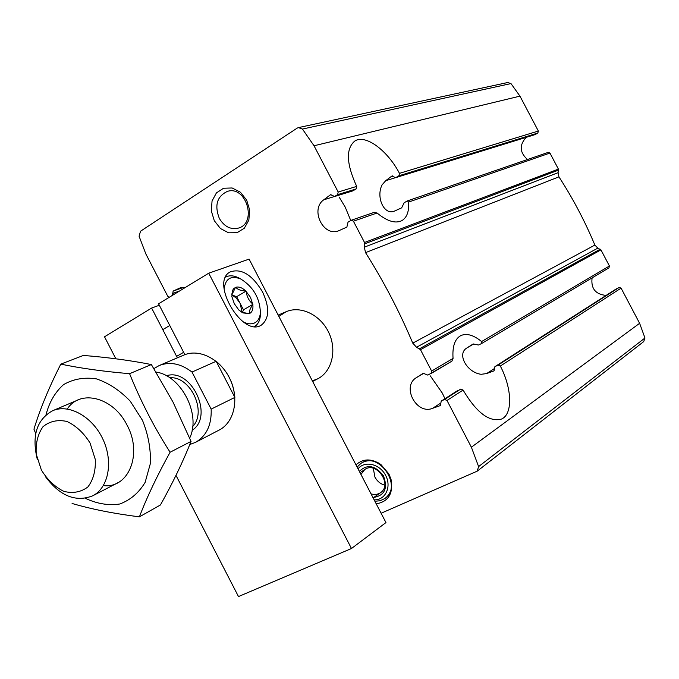 <?xml version="1.0" encoding="UTF-8"?>
<svg xmlns="http://www.w3.org/2000/svg" width="679" height="679" viewBox="0 0 679 679"><rect width="100%" height="100%" fill="white"/><g stroke="black" fill="none" stroke-linecap="round" stroke-linejoin="round"><path stroke-width="1.02" d="M592.096 277.889C590.798 288.499 595.458 294.346 606.084 295.407M381.114 513.239L477.193 471.167L643.717 341.588L644.965 337.998L639.618 323.306L621.081 288.125L619.155 287.429L494.889 366.677L494.006 370.878L486.588 373.586L481.131 374.299C466.999 372.593 456.534 353.971 466.838 347.996L472.974 344.075L478.602 345.008L481.708 343.455L481.606 341.545C473.509 334.976 466.549 333.007 460.735 335.647C454.811 338.948 452.248 346.536 453.054 358.419L431.649 371.073L420.479 349.685L416.541 347.249L412.764 343.133C399.464 311.568 383.72 281.403 365.54 252.639L364.309 247.164L364.53 242.488L353.419 221.21L351.34 220.225L348.038 222.152L346.867 227.1L338.651 230.784C323.221 237.132 309.879 209.387 323.756 199.813L330.554 194.712L334.637 196.46L337.65 194.627L338.184 192.03L314.038 145.764L302.444 129.061L298.404 127.61L297.122 128.153L140.545 231.208L139.076 236.207L145.849 253.938L167.738 296.239L169.36 297.224M424.12 373.102L416.482 377.592C401.323 386.224 416.312 414.979 432.531 408.359L440.374 405.558L441.231 401.068L444.558 399.464L446.986 400.466L471.387 447.215L478.602 466.592L477.193 471.167M494.889 366.677L498.046 365.141L500.33 366.04C512.025 388.286 512.993 414.156 501.577 419.036C489.415 422.431 476.59 412.773 463.095 390.069L460.718 389.101L444.558 399.464M441.231 401.068L460.718 389.101M431.224 373.433L451.883 361.169L427.872 375.114L423.212 373.297L416.482 377.592M481.801 343.396L608.953 267.874L609.428 265.99L600.94 249.88L597.826 248.124L416.541 347.249M451.883 361.169L453.054 358.419M431.131 373.492L431.649 371.073M185.316 287.489L180.071 287.921L173.12 291.087L172.576 295.263M526.259 137.328C519.172 144.975 519.579 152.368 527.49 159.514M597.826 248.124L594.872 245.077C584.916 221.21 572.94 198.463 558.944 176.854L558.096 172.687L558.401 169.105L549.948 153.055L548.284 152.351L407.315 200.933L404.166 202.749L401.654 207.85L394.193 211.22C384.195 215.37 375.742 197.36 382.073 184.866L385.697 180.699L391.741 176.133L395.781 177.618L398.929 175.768L399.473 173.357C387.548 150.432 365.48 133.984 354.828 141.02C345.687 148.659 346.315 163.783 356.696 186.394L338.184 192.03M407.315 200.933L408.622 202.062C409.174 211.339 406.959 217.509 401.96 220.59C395.509 223.858 387.217 221.329 377.066 213.011L374.044 212.434M395.781 177.618L535.086 134.603L537.836 133.042L538.354 131.047L519.961 96.138L510.973 83.576L507.705 82.524L298.404 127.61M352.893 190.858L356.152 188.932L356.696 186.394M219.283 218.315C214.318 205.245 217.051 196.256 227.482 191.359C246.341 185.291 257.451 223.255 238.304 228.127C230.512 229.842 224.172 226.565 219.283 218.315M355.983 464.869C363.104 458.435 371.413 458.317 380.902 464.512L388.923 473.984L391.036 479.366C393.447 493.506 388.507 501.662 376.234 503.852M214.301 220.726L211.313 210.914L212.052 201.001L216.414 192.904L223.569 188.236L232.133 187.973L240.383 192.199L246.664 200.101L249.685 210.083L248.845 220.123L244.338 228.195L237.09 232.702L228.568 232.804L220.454 228.526L214.301 220.726M278.865 316.406L286.156 311.703C300.729 305.346 320.556 314.886 328.789 332.608C337.217 350.237 331.938 371.608 317.764 378.789L312.34 380.86M378.984 463.214C372.567 459.929 366.702 459.895 361.389 463.112L361.152 463.273M385.044 498.361L385.273 498.199C390.196 494.371 392.292 488.855 391.554 481.64M350.763 220.531L345.187 207.053L339.33 197.402M444.923 398.607L442.267 393.039L430.299 375.869M359.344 471.336C367.271 463.833 375.317 465.344 383.465 475.86C388.015 488.201 384.798 495.398 373.823 497.427M358.054 468.858C364.564 460.337 379.841 463.876 385.672 475.453C391.808 486.902 385.349 500.347 374.154 499.854M360.956 474.443L364.767 469.529C376.472 460.854 392.827 484.823 380.52 492.682C377.753 494.55 374.587 494.94 371.04 493.854M384.755 485.137C380.52 483.991 377.244 481.318 374.935 477.125L373.28 468.298M357.12 467.05L360.914 463.418C378.61 450.449 403.301 486.554 384.815 498.53L380.172 500.737L374.884 501.255M153.895 368.595L159.251 365.514C169.945 361.406 180.86 363.579 192.004 372.05L216.168 361.287C227.253 370.666 233.491 382.71 234.866 397.41L216.168 361.287M192.004 372.05L211.169 409.106C211.721 424.918 206.492 436.011 195.459 442.385L189.797 444.516M211.169 409.106L234.866 397.41M41.36 469.978L36.242 454.124C35.563 443.209 37.82 434.059 43.006 426.692C49.694 421.218 57.656 419.469 66.898 421.447C76.099 425.775 83.823 432.981 90.061 443.048L95.264 459.36C95.815 470.539 93.354 479.739 87.88 486.962C80.979 492.156 72.967 493.625 63.843 491.375C54.863 486.911 47.377 479.781 41.36 469.978M37.294 459.318C31.59 435.782 36.7 419.588 52.631 410.719C68.927 403.555 92.336 416.482 102.835 439.05C113.554 461.525 108.615 487.802 92.717 495.806C75.734 502.443 59.99 496.069 45.476 476.692M156.034 372.067C181.301 375.555 201.29 414.716 189.67 438.065M67.289 409.004C80.156 388.795 113.444 397.19 127.075 425.198C142.887 454.073 128.543 488.838 103.369 485.595M46.011 414.835C49.211 402.299 55.058 392.233 63.546 384.628C73.29 378.975 84.23 377.057 96.367 378.857C108.606 382.956 119.903 390.4 130.249 401.196L142.505 420.369C148.294 434.832 150.916 449.218 150.365 463.545L145.128 482.37C138.796 492.878 130.343 500.084 119.784 504.005C108.513 505.711 97.029 503.801 85.325 498.293M72.084 503.47C91.376 509.157 113.809 513.613 139.399 516.846C146.893 497.24 157.129 475.699 170.106 452.231C154.252 427.507 140.748 401.323 129.587 373.688C103.395 371.447 80.47 368.264 60.813 364.122C48.981 387.471 40.027 409.157 33.95 429.179L35.715 433.584M60.813 364.122L83.381 355.44C107.876 357.392 130.538 360.43 151.366 364.547L173.018 402.095L191.054 441.409C182.906 461.907 172.695 483.1 160.414 504.981L139.399 516.846M129.587 373.688L151.366 364.547M170.106 452.231L191.054 441.409M159.31 305.253L151.621 308.054L104.524 336.792L115.863 358.792M175.988 475.376L238.482 596.552L351.484 548.513L385.952 522.567L249.1 259.115L208.733 273.196L158.563 303.81L184.866 354.676C200.415 348.616 221.464 359.989 230.342 379.722C239.415 399.362 234.102 422.499 219.232 430.019L195.459 442.385M262.552 291.936C252.24 274.808 241.469 268.129 230.232 271.906C209.76 281.861 242.361 337.701 261.262 325.165C269.376 318.799 269.801 307.723 262.552 291.936M351.484 548.513L208.733 273.196M151.621 308.054L177.363 357.833M224.095 288.931C225.53 278.466 231.115 275.173 240.841 279.044C253.309 286.869 259.828 298.064 260.397 312.629C259.947 317.933 257.876 321.43 254.209 323.111C251.162 324.341 247.623 324.002 243.6 322.092M231.836 296.579L234.306 303.683L238.804 310.006L242.972 312.926L249.473 313.571C252.215 312.136 253.335 309.14 252.843 304.591L250.483 297.351L245.806 291.028C242.208 287.692 238.881 286.445 235.834 287.276L233.831 288.516L232.642 290.247L231.836 296.579M231.828 293.82L231.853 294.873L235.46 287.421M235.834 287.276C237.506 289.509 240.833 290.756 245.806 291.028M246.256 291.469C246.757 296.604 248.93 300.78 252.758 304.005M252.843 304.591C250.067 308.504 248.947 311.5 249.473 313.571M249.108 313.715L241.707 312.179L242.972 312.926M225.649 277.108C229.264 275.207 233.534 275.411 238.473 277.745L240.816 279.027L238.473 277.745M260.413 312.399L260.371 315.345C259.938 320.624 258.045 324.333 254.684 326.489M236.648 296.681L240.06 303.25L236.36 298.123L231.828 294.907L236.648 296.681L246.078 291.13M242.165 312.399L240.06 303.25L243.472 309.828L252.936 304.345M243.472 309.828L242.445 312.518M473.908 343.837L466.838 347.996M494.422 368.544L486.588 373.586M440.756 403.063L432.531 408.359M619.155 287.429L498.046 365.141M621.081 288.125L500.33 366.04M463.095 390.069L446.986 400.466M457.578 390.603L441.375 400.992M616.54 288.719L495.025 366.601M494.21 370.709L493.718 371.023M440.629 405.338L440.068 405.702M609.428 265.99L481.606 341.545M180.97 287.65L179.197 288.278M395.526 177.66L385.697 180.699M334.017 196.647L323.756 199.813M549.948 153.055L408.622 202.062M377.066 213.011L353.419 221.21M392.598 175.878L391.741 176.133M331.063 194.661L330.096 194.949M535.332 134.501L396.061 177.499M353.182 190.731L334.637 196.46M537.836 133.042L398.929 175.768M356.152 188.932L337.65 194.627M538.354 131.047L399.473 173.357M179.604 290.977L172.619 293.464M183.703 287.344L173.12 291.087M600.94 249.88L420.479 349.685M519.961 96.138L314.038 145.764M558.401 169.105L364.53 242.488M639.618 323.306L471.387 447.215M644.965 337.998L478.602 466.592M510.973 83.576L302.444 129.061M558.554 170.098L364.759 243.795M558.096 172.687L364.309 247.164M558.944 176.854L365.54 252.639M594.872 245.077L412.764 343.133M600.219 249.193L419.546 348.751M166.406 375.776C191.342 367.483 214.377 416.38 192.106 430.325M169.758 377.779C190.375 375.818 207.333 411.822 192.692 426.471M608.953 267.874L481.708 343.455M374.316 212.306L351.34 220.225M352.893 190.867L334.348 196.596M384.815 498.53L385.273 498.199M360.914 463.418L361.389 463.112M312.646 381.445L317.764 378.789M159.251 365.514L184.858 354.659M278.178 315.09L286.156 311.703M92.717 495.806L117.739 482.794M52.631 410.719L78.603 399.71M373.144 497.911L380.52 492.682M360.04 472.677L364.767 469.529M169.775 325.487L162.782 329.638M183.653 352.316L176.599 356.365M260.397 312.629L260.371 315.345"/></g></svg>
